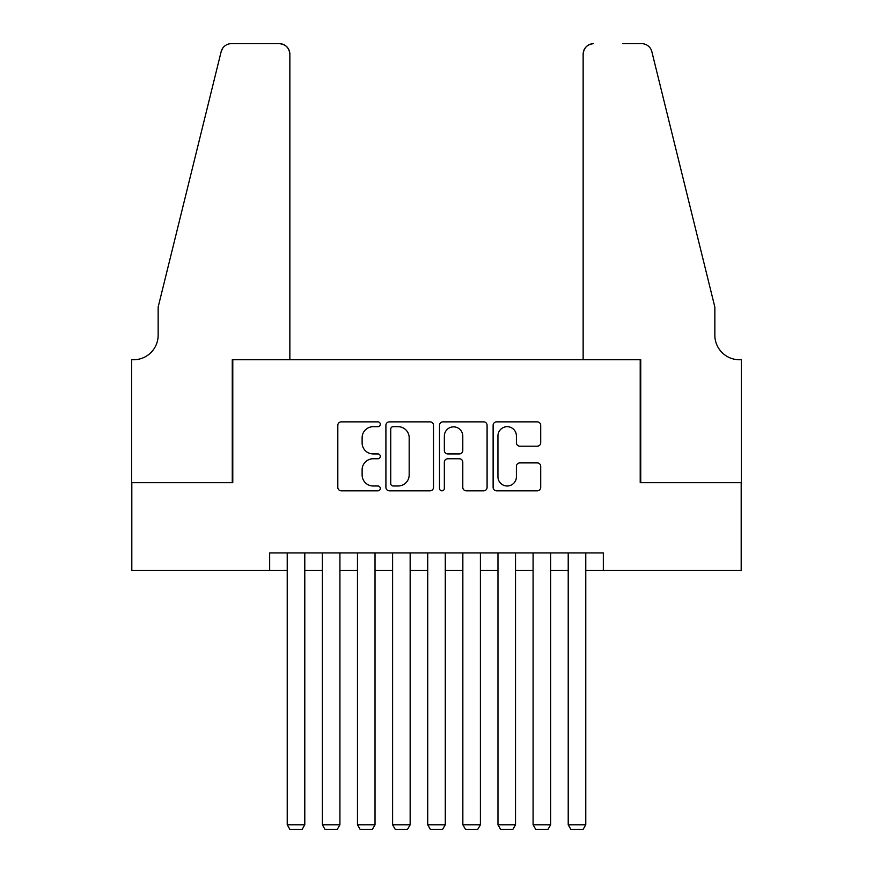 <?xml version="1.0" encoding="UTF-8"?>
<svg xmlns="http://www.w3.org/2000/svg" width="873" height="873" viewBox="0 0 873 873"><rect width="100%" height="100%" fill="white"/><g stroke="black" fill="none" stroke-linecap="round" stroke-linejoin="round"><path stroke-width="1.31" d="M380.301 424.278A2.412 2.412 0 0 0 377.889 421.866L341.267 421.866A3.448 3.448 0 0 0 337.818 425.315L337.818 487.374A3.448 3.448 0 0 0 341.267 490.822L377.889 490.822A2.412 2.412 0 0 0 380.301 488.411A2.412 2.412 0 0 0 377.889 485.988L373.153 485.988A11.033 11.033 0 0 1 362.12 474.967L362.12 469.794A11.033 11.033 0 0 1 373.153 458.762L377.889 458.762A2.412 2.412 0 0 0 380.301 456.35A2.412 2.412 0 0 0 377.889 453.927L373.153 453.927A11.033 11.033 0 0 1 362.12 442.895L362.12 437.733A11.033 11.033 0 0 1 373.153 426.701L377.889 426.701A2.412 2.412 0 0 0 380.301 424.278M537.255 446.179A3.448 3.448 0 0 0 540.703 442.731L540.703 425.315A3.448 3.448 0 0 0 537.255 421.866L496.573 421.866A3.448 3.448 0 0 0 493.125 425.315L493.125 487.374A3.448 3.448 0 0 0 496.573 490.822L537.255 490.822A3.448 3.448 0 0 0 540.703 487.374L540.703 466.346A3.448 3.448 0 0 0 537.255 462.897L519.85 462.897A3.448 3.448 0 0 0 516.401 466.346L516.401 476.767A9.221 9.221 0 0 1 507.169 485.988A9.221 9.221 0 0 1 497.948 476.767L497.948 435.922A9.221 9.221 0 0 1 507.169 426.701A9.221 9.221 0 0 1 516.401 435.922L516.401 442.731A3.448 3.448 0 0 0 519.85 446.179L537.255 446.179M269.67 570.495L131.812 570.495L131.812 482.682L232.785 482.682L232.785 359.752L640.215 359.752L640.215 482.682L741.188 482.682L741.188 570.495L603.33 570.495L603.33 552.936L269.67 552.936L269.67 570.495L287.228 570.495M433.488 425.315A3.448 3.448 0 0 0 430.04 421.866L389.358 421.866A3.448 3.448 0 0 0 385.91 425.315L385.91 487.374A3.448 3.448 0 0 0 389.358 490.822L430.04 490.822A3.448 3.448 0 0 0 433.488 487.374L433.488 425.315M442.96 421.866L483.642 421.866A3.448 3.448 0 0 1 487.09 425.315L487.09 487.374A3.448 3.448 0 0 1 483.642 490.822L466.237 490.822A3.448 3.448 0 0 1 462.788 487.374L462.788 462.21A3.448 3.448 0 0 0 459.34 458.762L447.794 458.762A3.448 3.448 0 0 0 444.346 462.21L444.346 488.411A2.412 2.412 0 0 1 441.934 490.822A2.412 2.412 0 0 1 439.512 488.411L439.512 425.315A3.448 3.448 0 0 1 442.96 421.866M304.786 570.495L322.355 570.495M339.913 570.495L357.472 570.495M375.03 570.495L392.599 570.495M410.157 570.495L427.715 570.495M445.285 570.495L462.843 570.495M480.401 570.495L497.97 570.495M515.528 570.495L533.087 570.495M550.645 570.495L568.214 570.495M585.772 570.495L603.33 570.495M393.145 426.701A2.412 2.412 0 0 0 390.733 429.112L390.733 483.577A2.412 2.412 0 0 0 393.145 485.988L398.143 485.988A11.033 11.033 0 0 0 409.175 474.967L409.175 437.733A11.033 11.033 0 0 0 398.143 426.701L393.145 426.701M462.788 436.085A9.221 9.221 0 0 0 453.567 426.864A9.221 9.221 0 0 0 444.346 436.085L444.346 450.479A3.448 3.448 0 0 0 447.794 453.927L459.34 453.927A3.448 3.448 0 0 0 462.788 450.479L462.788 436.085M304.786 552.936L304.786 824.789L287.228 824.789L287.228 552.936M304.786 824.789L302.156 829.35L289.858 829.35L287.228 824.789M289.858 359.752L289.858 54.191A10.541 10.541 0 0 0 279.327 43.65L231.378 43.65A10.541 10.541 0 0 0 221.153 51.66L158.155 307.067L158.155 335.167A24.586 24.586 0 0 1 133.569 359.752L131.637 359.752L131.637 482.682L232.262 482.682L232.262 359.752L289.858 359.752L289.858 54.191C289.192 47.829 285.678 44.316 279.327 43.65L250.169 43.65M221.153 51.66C223.826 45.887 223.826 45.887 221.153 51.66L222.637 48.31M158.155 335.167A24.586 24.586 0 0 1 133.569 359.752M583.142 359.752L583.142 54.191L583.142 359.752L640.738 359.752L640.738 482.682L741.363 482.682L741.363 359.752L739.431 359.752A24.586 24.586 0 0 1 714.845 335.167A24.586 24.586 0 0 0 739.431 359.752M695.53 228.759L651.847 51.66L714.845 307.067L714.845 335.167M622.831 43.65L641.622 43.65A10.541 10.541 0 0 1 651.847 51.66C649.174 45.887 649.174 45.887 651.847 51.66C649.174 45.887 649.174 45.887 651.847 51.66M593.673 43.65A10.541 10.541 0 0 0 583.142 54.191C583.808 47.829 587.322 44.316 593.673 43.65M339.913 552.936L339.913 824.789L322.355 824.789L322.355 552.936M339.913 824.789L337.273 829.35L324.985 829.35L322.355 824.789M375.03 552.936L375.03 824.789L357.472 824.789L357.472 552.936M375.03 824.789L372.4 829.35L360.113 829.35L357.472 824.789M410.157 552.936L410.157 824.789L392.599 824.789L392.599 552.936M410.157 824.789L407.527 829.35L395.229 829.35L392.599 824.789M445.285 552.936L445.285 824.789L427.715 824.789L427.715 552.936M445.285 824.789L442.644 829.35L430.356 829.35L427.715 824.789M480.401 552.936L480.401 824.789L462.843 824.789L462.843 552.936M480.401 824.789L477.771 829.35L465.473 829.35L462.843 824.789M515.528 552.936L515.528 824.789L497.97 824.789L497.97 552.936M515.528 824.789L512.888 829.35L500.6 829.35L497.97 824.789M550.645 552.936L550.645 824.789L533.087 824.789L533.087 552.936M550.645 824.789L548.015 829.35L535.727 829.35L533.087 824.789M585.772 552.936L585.772 824.789L568.214 824.789L568.214 552.936M585.772 824.789L583.142 829.35L570.844 829.35L568.214 824.789"/></g></svg>

